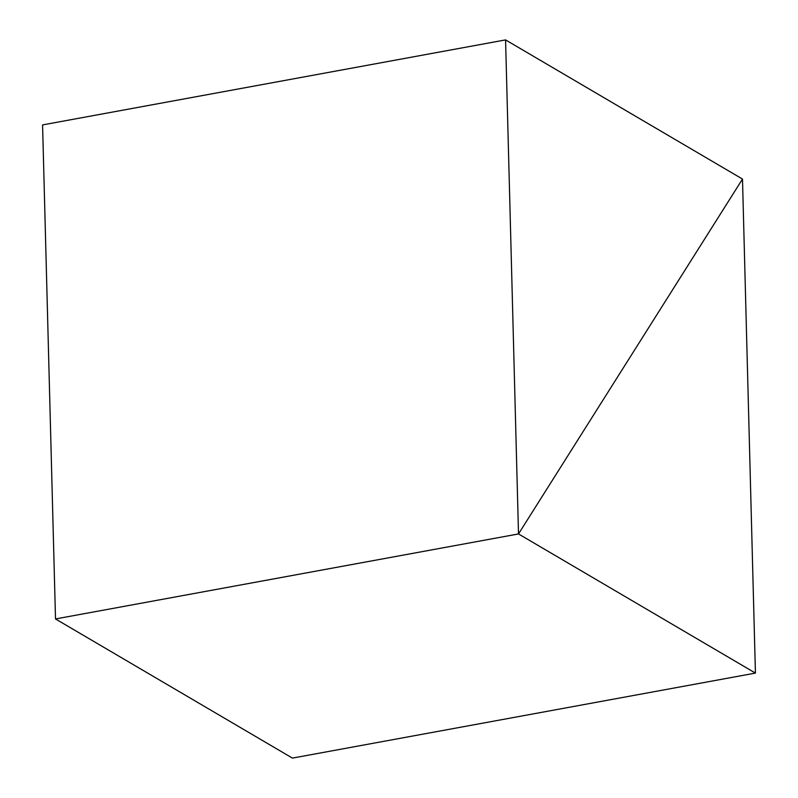 <?xml version="1.0" encoding="UTF-8"?>
<svg xmlns="http://www.w3.org/2000/svg" width="798" height="798" viewBox="0 0 798 798"><rect width="100%" height="100%" fill="white"/><g stroke="black" fill="none" stroke-linecap="round" stroke-linejoin="round"><path stroke-width="1.2" d="M518.51 533.942L505.573 39.9L42.573 124.907L55.511 618.949L518.51 533.942L55.511 618.949L42.573 124.907L505.573 39.9L742.489 179.051L505.573 39.9L518.51 533.942L55.511 618.949L292.427 758.1L755.427 673.093L742.489 179.051L518.51 533.942L55.511 618.949L292.427 758.1L755.427 673.093L518.51 533.942L742.489 179.051L518.51 533.942L742.489 179.051L755.427 673.093L518.51 533.942"/></g></svg>
